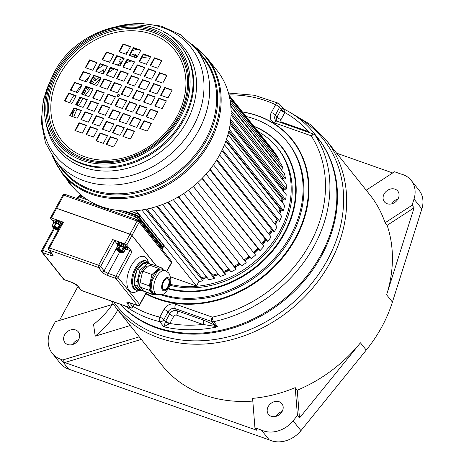 <?xml version="1.0" encoding="UTF-8"?>
<svg xmlns="http://www.w3.org/2000/svg" width="464" height="464" viewBox="0 0 464 464"><rect width="100%" height="100%" fill="white"/><g stroke="black" fill="none" stroke-linecap="round" stroke-linejoin="round"><path stroke-width="0.7" d="M111.128 301.026L116.128 307.905L161.878 365.127A134.415 110.281 -38.6 0 0 204.734 395.137A134.415 110.281 -38.6 0 0 252.81 401.082M120.217 304.233A129.265 106.059 -38.6 0 0 156.362 327.294A129.265 106.059 -38.6 0 0 304.135 279.351A129.265 106.059 -38.6 0 0 317.074 136.99A129.265 106.059 141.4 0 1 321.042 254.719A129.265 106.059 -38.6 0 1 120.217 304.233M252.596 398.373A134.415 110.281 -38.6 0 0 295.22 387.631L297.43 415.471L293.097 420.819A25.74 21.118 141.4 0 1 261.354 430.041L254.927 427.773L252.596 398.373M297.262 390.189L299.471 418.023L360.435 342.815A134.415 110.281 -38.6 0 1 297.262 390.189L295.22 387.631M360.435 342.815L366.247 350.082A134.415 110.281 -38.6 0 0 392.422 302.076L421.863 208.875L414.01 199.05A25.74 21.118 -38.6 0 0 411.179 180.368A25.74 21.118 -38.6 0 0 400.937 174.023L394.51 171.755L366.2 190.194M387.138 225.342L414.097 207.791L386.611 294.808A134.415 110.281 -38.6 0 0 387.138 225.342L385.097 222.79A134.415 110.281 -38.6 0 0 369.802 194.7L326.093 140.029L310.068 124.329L290.481 112.671M336.597 153.166L392.683 172.95M141.305 339.399L64.757 362.535L62.715 359.983L60.848 359.322A26.883 22.057 141.4 0 1 52.275 353.319A26.883 22.057 141.4 0 1 51.452 328.837L55.344 321.697L112.392 304.454M254.927 427.773L256.969 430.325L64.757 362.535M59.456 320.45L78.004 286.433M385.097 222.79L412.055 205.239L414.01 199.05M395.044 189.173A8.578 7.041 141.4 0 1 397.781 191.087A8.578 7.041 141.4 0 1 396.917 200.535A8.578 7.041 141.4 0 1 387.109 203.719A8.578 7.041 141.4 0 1 384.378 201.799A8.578 7.041 141.4 0 1 385.236 192.351A8.578 7.041 141.4 0 1 395.044 189.173M411.179 180.368L419.033 190.194A25.74 21.118 141.4 0 1 421.863 208.875M52.275 353.319L60.129 363.144A26.883 22.057 -38.6 0 0 68.701 369.147L269.207 439.86L261.354 430.041M366.247 350.082L300.95 430.638A25.74 21.118 141.4 0 1 269.207 439.86M72.546 344.549A8.578 7.041 141.4 0 1 78.567 339.729M391.993 203.766A8.578 7.041 141.4 0 1 398.013 198.946M276.097 416.336A8.578 7.041 141.4 0 1 282.118 411.522M414.097 207.791L412.055 205.239M282.141 411.475A8.578 7.041 141.4 0 1 268.476 414.375A8.578 7.041 141.4 0 1 268.215 406.563A8.578 7.041 141.4 0 1 281.88 403.657A8.578 7.041 141.4 0 1 282.141 411.475M112.926 303.659A153.126 78.712 -8 0 1 93.571 324.498L95.201 336.156L130.222 325.537M139.264 336.847L62.715 359.983M67.663 344.503A8.578 7.041 141.4 0 1 64.931 342.583A8.578 7.041 141.4 0 1 65.789 333.135A8.578 7.041 141.4 0 1 75.597 329.956A8.578 7.041 141.4 0 1 78.335 331.87A8.578 7.041 141.4 0 1 77.471 341.318A8.578 7.041 141.4 0 1 67.663 344.503M299.471 418.023L297.43 415.471M117.781 309.975A153.126 78.712 -8 0 1 95.201 336.156M202.246 278.313A83.508 68.515 -38.6 0 0 207.089 277.472M213.37 275.964A83.508 68.515 -38.6 0 0 218.44 274.398M224.298 272.182A83.508 68.515 -38.6 0 0 229.454 269.857M234.83 267.038A83.508 68.515 -38.6 0 0 239.929 263.952M244.76 260.635A83.508 68.515 -38.6 0 0 249.597 256.87M253.965 253.042A83.508 68.515 -38.6 0 0 258.251 248.814M262.282 244.337A83.508 68.515 -38.6 0 0 265.855 239.859M269.427 234.767A83.508 68.515 -38.6 0 0 272.252 230.173M282.414 178.199A83.508 68.515 141.4 0 1 282.675 179.707M283.469 188.193A83.508 68.515 141.4 0 1 283.487 191.272M282.994 198.563A83.508 68.515 141.4 0 1 282.402 202.617M280.923 209.339A83.508 68.515 141.4 0 1 279.612 213.736M277.31 219.936A83.508 68.515 141.4 0 1 275.251 224.506M202.449 278.568A83.508 68.515 -38.6 0 0 207.298 277.727M213.573 276.219A83.508 68.515 -38.6 0 0 218.643 274.653M224.501 272.438A83.508 68.515 -38.6 0 0 229.657 270.112M235.033 267.293A83.508 68.515 -38.6 0 0 240.132 264.207M244.963 260.89A83.508 68.515 -38.6 0 0 249.8 257.126M254.168 253.298A83.508 68.515 -38.6 0 0 258.46 249.069M262.491 244.592A83.508 68.515 -38.6 0 0 266.058 240.114M269.63 235.022A83.508 68.515 -38.6 0 0 272.455 230.428M282.559 178.147A83.508 68.515 141.4 0 1 282.878 179.962M283.661 188.146A83.508 68.515 141.4 0 1 283.69 191.528M283.202 198.818A83.508 68.515 141.4 0 1 282.605 202.872M281.126 209.595A83.508 68.515 141.4 0 1 279.821 213.991M277.513 220.191A83.508 68.515 141.4 0 1 275.454 224.762M170.236 284.304A91.518 75.087 -38.6 0 0 279.983 230.886A91.518 75.087 141.4 0 0 277.176 147.54A91.518 75.087 141.4 0 0 258.158 131.643M169.952 285.25A91.518 75.087 -38.6 0 0 281.004 232.162A91.518 75.087 141.4 0 0 278.197 148.816L277.176 147.54M168.542 288.492A95.236 78.132 -38.6 0 0 284.02 233.23A95.236 78.132 141.4 0 0 281.097 146.496A95.236 78.132 141.4 0 0 254.046 126.492M162.191 294.443A102.956 84.471 -38.6 0 0 290.493 235.695A102.956 84.471 141.4 0 0 287.332 141.926A102.956 84.471 141.4 0 0 246.024 116.458M160.944 294.791A102.956 84.471 -38.6 0 0 291.311 236.715A102.956 84.471 141.4 0 0 288.15 142.953L287.332 141.926M146.027 293.352A107.816 88.456 -38.6 0 0 295.255 238.107A107.816 88.456 141.4 0 0 291.949 139.913A107.816 88.456 141.4 0 0 242.463 112.004M133.365 306.553A125.837 103.24 -38.6 0 0 159.796 317.121L164.024 309.366A9.152 7.511 141.4 0 1 175.682 304.227L212.315 317.144A3.434 1.746 109.4 0 0 211.949 321.587A3.434 2.813 141.4 0 0 213.66 321.668A129.265 106.059 -38.6 0 0 314.099 246.036A129.265 106.059 -38.6 0 0 315.224 135.378A3.434 2.813 -38.6 0 0 315.091 135.192A3.434 3.434 0 0 0 313.554 134.102L276.921 121.179L275.546 120.228A5.719 4.692 141.4 0 1 275.367 115.02L279.595 107.265L281.248 109.33C282.257 108.008 282.756 107.764 282.738 108.588M169.604 323.837A3.434 0.545 24.9 0 1 165.462 321.703L163.792 326.755L169.847 323.478A125.837 103.24 -38.6 0 0 202.971 324.458L217.744 326.778L213.66 321.668A3.434 1.015 77.7 0 1 212.315 317.144A125.837 103.24 -38.6 0 0 311.187 135.801A3.434 1.746 -70.6 0 1 313.554 134.102M318.037 138.875L315.224 135.378A3.434 1.955 147.1 0 0 311.187 135.801L274.555 122.885A9.152 7.511 141.4 0 1 271.359 112.508L275.587 104.748A3.434 0.893 28.6 0 1 279.595 107.265A3.434 2.813 141.4 0 0 279.49 104.139L279.49 104.139A3.434 3.434 0 0 0 278.296 103.188A3.434 1.827 -64.4 0 0 275.587 104.748A125.837 103.24 -38.6 0 0 228.967 94.911M310.497 133.023L308.183 131.474A125.837 103.24 -38.6 0 0 284.85 112.543L283.649 108.918L279.49 104.139M285.006 112.172A3.434 1.23 32.5 0 1 281.248 109.33L280.836 110.026A3.434 0.893 28.6 0 0 284.85 112.543L281.01 119.579A3.434 0.893 28.6 0 1 277.002 117.067L280.836 110.026M213.794 326.238A3.434 0.47 120.7 0 1 214.774 325.119L217.744 326.778A129.265 106.059 -38.6 0 1 163.792 326.755L159.709 321.645A3.434 2.813 -38.6 0 0 163.809 319.638L168.038 311.883A5.719 4.692 141.4 0 1 175.322 308.67L211.949 321.587L214.774 325.119L203.331 320.015A3.434 1.746 109.4 0 1 202.971 324.458L176.598 315.155A3.434 1.746 109.4 0 0 176.958 310.712L203.331 320.015M176.598 315.155A2.285 1.879 141.4 0 0 173.681 316.442L169.847 323.478A3.434 0.893 28.6 0 1 165.834 320.96L169.673 313.925A5.719 4.692 141.4 0 1 176.958 310.712L175.322 308.67A3.434 1.746 109.4 0 1 175.682 304.227M125.268 306.014A129.265 106.059 -38.6 0 0 159.709 321.645A3.434 1.653 -76.5 0 1 159.796 317.121A3.434 0.893 28.6 0 1 163.809 319.638L165.462 321.703L165.834 320.96M120.048 304.175A129.265 106.059 141.4 0 0 156.989 328.077A129.265 106.059 141.4 0 0 304.761 280.134A129.265 106.059 141.4 0 0 317.701 137.773L314.215 133.417A129.265 106.059 -38.6 0 1 319.307 140.488L318.635 139.641M281.439 122.774A3.434 1.746 -70.6 0 0 281.81 122.171L308.183 131.474A3.434 1.746 -70.6 0 1 307.812 132.072M141.851 210.001L198.946 281.416L196.452 285.998L136.242 210.691M196.452 285.998L170.537 276.857M145.754 209.316L203 280.917L198.946 281.416M146.902 209.084L203.104 279.386L203 280.917M147.024 209.061L201.637 277.553M206.399 276.608A82.366 67.576 141.4 0 1 201.649 277.385M151.548 208L208.951 279.798L214.275 278.441L156.757 206.497M157.609 206.225L214.153 276.95L214.275 278.441M217.796 273.598A82.366 67.576 141.4 0 1 212.703 275.14M162.539 204.479L220.162 276.556L225.382 274.526L167.678 202.35M168.258 202.095L225.04 273.11L225.382 274.526M228.845 269.097A82.366 67.576 141.4 0 1 223.677 271.405M173.321 199.653L231.095 271.91L236.101 269.248L178.286 196.933M178.623 196.736L235.544 267.925L236.101 269.248M239.337 263.216A82.366 67.576 141.4 0 1 234.233 266.29M183.674 193.592L241.524 265.953L246.227 262.711L188.361 190.327M188.477 190.24L246.227 262.711M249.011 256.14A82.366 67.576 141.4 0 1 244.174 259.898M193.308 186.47L251.256 258.796L193.384 186.412M197.693 182.665L255.56 255.032L251.256 258.796M257.659 248.072A82.366 67.576 141.4 0 1 253.379 252.306M202.026 178.483L258.964 249.702L260.089 250.583L202.258 178.246M206.115 174.081L263.912 246.372L260.089 250.583M265.24 239.088A82.366 67.576 141.4 0 1 261.679 243.583M209.769 169.708L266.591 240.775L267.867 241.471L210.128 169.256M213.463 164.766L271.133 236.895L267.867 241.471M271.602 229.361A82.366 67.576 141.4 0 1 268.795 233.978M216.415 160.335L273.023 231.142L274.427 231.635L216.856 159.628M219.611 154.918L277.072 226.786L274.427 231.635M221.844 150.591L276.596 219.072A82.366 67.576 141.4 0 1 274.572 223.66M221.856 150.58L278.151 220.986L279.647 221.276L222.331 149.582M224.46 144.751L281.619 216.247L279.647 221.276M225.846 141.149L279.995 208.875A82.366 67.576 141.4 0 1 278.864 212.796M280.569 208.904L279.995 208.875M226.02 140.673L281.857 210.511L283.429 210.586L226.473 139.351M227.963 134.525L284.687 205.471L283.429 210.586M228.642 131.933L281.938 198.592A82.366 67.576 141.4 0 1 281.532 201.527M282.947 198.505L281.938 198.592M228.891 130.894L284.078 199.92L285.685 199.775L229.268 129.207M230.121 124.526L286.213 194.677L285.685 199.775M230.306 123.273L282.396 188.425A82.366 67.576 141.4 0 1 282.425 189.944M283.748 188.129L282.396 188.425M230.527 121.562L284.768 189.411L286.387 189.057L230.741 119.463M231.02 115.101L286.166 184.075L286.387 189.057M282.965 178.002L281.677 178.46M231.066 113.088L283.922 179.197L285.511 178.634L231.049 110.513M230.857 106.714L284.548 173.867L285.511 178.634M280.633 168.333L280.268 168.513M230.799 106.012L281.544 169.476L283.075 168.716L230.475 102.921M230.04 100.021L281.393 164.256L283.075 168.716M229.558 97.486L279.131 159.494L278.116 160.155M229.222 95.961L276.759 155.423L279.131 159.494M229.042 95.224L273.754 151.142L273.505 151.351M73.782 117.038A80.075 65.697 141.4 0 1 77.018 109.22M78.706 105.862A80.075 65.697 141.4 0 1 83.097 98.455M85.237 95.346A80.075 65.697 141.4 0 1 90.799 88.351M94.221 84.645A80.075 65.697 141.4 0 1 100.787 78.491M107.822 73.022A80.075 65.697 141.4 0 1 114.225 68.863M119.666 65.865A80.075 65.697 141.4 0 1 120.176 65.61M125.483 63.145A80.075 65.697 141.4 0 1 131.132 60.958M141.572 58.006A80.075 65.697 141.4 0 1 150.179 56.614M71.897 116.371A82.366 67.576 141.4 0 1 74.426 110.148L73.428 109.881M76.844 105.206A82.366 67.576 141.4 0 1 79.605 100.363L78.81 100.009M79.872 98.066L80.788 98.472A82.366 67.576 141.4 0 1 81.229 97.8M83.358 94.685A82.366 67.576 141.4 0 1 86.043 91.112L84.193 90.144M86.78 86.936L85.741 88.224L87.464 89.349A82.366 67.576 141.4 0 1 88.879 87.679M92.266 83.955A82.366 67.576 141.4 0 1 93.612 82.575L92.121 81.194L90.898 82.395L90.538 82.058M92.063 79.257L93.925 77.43L94.969 78.399L93.751 79.593L95.242 80.974A82.366 67.576 141.4 0 1 99.145 77.424M99.499 72.628L103.234 69.728L104.098 70.853L102.741 71.903L103.698 73.15M109.794 69.409A82.366 67.576 141.4 0 1 111.546 68.289L111.308 67.837M113.141 63.272L113.651 63.748M117.224 65.006A82.366 67.576 141.4 0 1 121.556 62.82L120.907 60.859L119.37 61.561L118.917 60.187L123.285 58.186M123.383 59.723L123.076 60.279M126.939 60.477A82.366 67.576 141.4 0 1 128.284 59.949M129.856 55.587L135.14 53.888L135.378 55.344L133.789 55.854L133.98 57.043M135.424 57.553A82.366 67.576 141.4 0 1 137.095 57.084M144.832 54.729L144.838 55.355A82.366 67.576 141.4 0 1 146.044 55.152M73.086 110.519L73.84 111.464M72.32 111.917L73.196 113.007M71.856 112.764L72.813 113.958M78.515 100.555L79.071 101.251M77.697 102.057L78.219 102.712M77.343 102.701L77.859 103.344M84.32 89.987L85.637 91.634M83.433 91.53L84.599 92.991M83.201 91.959L84.32 93.363M86.849 86.959L88.125 88.554M92.121 81.194L93.397 82.795M90.898 82.395L92.098 83.897M90.463 82.192L91.721 83.758M94.969 78.399L96.263 80.011M103.234 69.728L104.62 71.462M104.098 70.853L104.609 71.491M102.741 71.903L103.716 73.121M110.183 68.689L110.432 68.997M113.338 63.15L113.871 63.823M119.37 61.561L120.704 63.232M135.14 53.888L137.338 56.637M135.378 55.344L136.822 57.153M133.789 55.854L135.036 57.414M69.635 102.666A91.744 75.272 141.4 0 1 70.041 101.9A91.744 75.272 141.4 0 1 74.008 95.248M76.108 92.127A91.744 75.272 141.4 0 1 81.496 85.074M84.773 81.31A91.744 75.272 141.4 0 1 89.25 76.676M97.405 69.461A91.744 75.272 141.4 0 1 103.333 65.024M108.187 61.822A91.744 75.272 141.4 0 1 110.71 60.297M116.481 57.142A91.744 75.272 141.4 0 1 118.071 56.347M124.201 53.592A91.744 75.272 141.4 0 1 127.414 52.333M132.298 50.64A91.744 75.272 141.4 0 1 137.193 49.219M52.409 156.385L62.228 173.629A92.661 76.021 -38.6 0 0 209.815 142.297A92.661 76.021 -38.6 0 0 206.973 57.901L216.885 70.302A92.661 76.021 141.4 0 1 219.733 154.698A92.661 76.021 141.4 0 1 72.146 186.029L69.873 184.214A9.152 7.511 141.4 0 0 72.088 185.965M117.45 95.149A1.143 0.94 141.4 0 1 119.306 95.804A1.143 0.94 -38.6 0 1 117.45 95.149M117.578 92.881L121.806 85.121L114.382 82.505L110.148 90.26L117.578 92.881M107.283 89.25L111.511 81.49L104.087 78.874L99.853 86.629L107.283 89.25M96.918 85.591L101.146 77.836L93.716 75.214L89.488 82.975L96.918 85.591M86.408 81.89L90.637 74.13L83.213 71.508L78.979 79.269L86.408 81.89M128.151 73.486L120.721 70.864L116.493 78.625L123.923 81.241L128.151 73.486M117.856 69.855L110.432 67.234L106.198 74.994L113.628 77.616L117.856 69.855M107.491 66.201L100.062 63.58L95.833 71.334L103.263 73.956L107.491 66.201M96.982 62.495L89.558 59.873L85.324 67.628L92.754 70.25L96.982 62.495M130.268 69.606L134.496 61.851L127.066 59.23L122.838 66.984L130.268 69.606M119.973 65.975L124.201 58.22L116.771 55.599L112.543 63.353L119.973 65.975M109.608 62.321L113.837 54.561L106.407 51.939L102.179 59.699L109.608 62.321M140.841 50.211L133.412 47.589L129.183 55.349L136.613 57.971L140.841 50.211M130.546 46.58L123.117 43.958L118.888 51.719L126.318 54.34L130.546 46.58M121.29 94.192L128.719 96.808L132.953 89.053L125.524 86.432L121.29 94.192M127.153 83.439L134.583 86.06L138.811 78.3L131.382 75.684L127.153 83.439M133.058 72.61L140.488 75.232L144.716 67.477L137.286 64.856L133.058 72.61M139.038 61.642L146.467 64.258L150.696 56.504L143.272 53.882L139.038 61.642M139.861 100.74L144.095 92.98L136.665 90.364L132.437 98.119L139.861 100.74M145.725 89.987L149.953 82.232L142.529 79.611L138.295 87.371L145.725 89.987M151.629 79.164L155.858 71.404L148.428 68.782L144.2 76.543L151.629 79.164M157.609 68.191L161.843 60.43L154.413 57.814L150.179 65.569L157.609 68.191M143.579 102.051L151.009 104.673L155.237 96.912L147.807 94.291L143.579 102.051M149.437 91.298L156.867 93.919L161.101 86.159L153.671 83.543L149.437 91.298M155.341 80.475L162.771 83.091L166.999 75.336L159.57 72.715L155.341 80.475M162.151 108.599L166.379 100.845L158.949 98.223L154.721 105.978L162.151 108.599M168.009 97.852L172.243 90.091L164.813 87.47L160.585 95.23L168.009 97.852M119.178 98.072L114.95 105.827L122.374 108.448L126.608 100.688L119.178 98.072L119.503 98.478L115.408 105.989M129.473 101.703L125.239 109.458L132.669 112.079L136.897 104.319L129.473 101.703L129.798 102.109L125.703 109.62M139.838 105.357L135.61 113.117L143.04 115.733L147.268 107.979L139.838 105.357L140.163 105.763L136.068 113.28M150.348 109.063L146.114 116.818L153.543 119.439L157.772 111.685L150.348 109.063L150.672 109.469L146.578 116.98M108.605 117.467L116.029 120.083L120.263 112.329L112.833 109.707L108.605 117.467M118.894 121.092L126.324 123.714L130.558 115.959L123.128 113.338L118.894 121.092M129.265 124.752L136.694 127.374L140.923 119.613L133.493 116.992L129.265 124.752M139.768 128.458L147.198 131.08L151.432 123.32L144.002 120.698L139.768 128.458M106.488 121.342L102.26 129.102L109.684 131.724L113.918 123.963L106.488 121.342L106.813 121.754L102.718 129.265M116.783 124.973L112.555 132.733L119.979 135.355L124.213 127.594L116.783 124.973L117.108 125.384L113.013 132.895M127.148 128.632L122.919 136.387L130.349 139.009L134.577 131.248L127.148 128.632L127.478 129.038L123.378 136.549M95.915 140.737L103.344 143.359L107.573 135.598L100.143 132.982L95.915 140.737M106.21 144.368L113.634 146.989L117.868 139.229L110.438 136.613L106.21 144.368M115.461 96.761L108.037 94.14L103.803 101.9L111.232 104.516L115.461 96.761M109.603 107.509L102.173 104.893L97.945 112.648L105.374 115.269L109.603 107.509M103.698 118.337L96.268 115.716L92.04 123.476L99.47 126.092L103.698 118.337M97.718 129.311L90.289 126.689L86.055 134.45L93.484 137.066L97.718 129.311M96.889 90.207L92.661 97.968L100.091 100.589L104.319 92.829L96.889 90.207L97.22 90.619L93.125 98.13M91.031 100.961L86.803 108.721L94.227 111.337L98.461 103.582L91.031 100.961L91.356 101.367L87.261 108.883M85.127 111.789L80.898 119.544L88.328 122.165L92.556 114.405L85.127 111.789L85.451 112.195L81.357 119.706M79.147 122.757L74.913 130.517L82.343 133.139L86.571 125.379L79.147 122.757L79.472 123.169L75.377 130.68M93.177 88.897L85.747 86.281L81.519 94.035L88.949 96.657L93.177 88.897M87.313 99.65L79.889 97.028L75.655 104.789L83.085 107.41L87.313 99.65M81.415 110.478L73.985 107.857L69.757 115.617L77.181 118.233L81.415 110.478M74.605 82.348L70.377 90.109L77.807 92.725L82.035 84.97L74.605 82.348L74.93 82.76L70.835 90.271M68.742 93.102L64.513 100.856L71.943 103.478L76.171 95.717L68.742 93.102L69.072 93.508L64.977 101.019M117.682 96.367A1.143 0.94 -38.6 0 1 117.775 95.555A1.143 0.94 141.4 0 1 119.399 94.992M121.672 85.37L114.707 82.911L110.612 90.422M111.377 81.739L104.412 79.28L100.317 86.791M101.013 78.08L94.047 75.626L89.946 83.137M90.503 74.373L83.537 71.92L79.443 79.431M128.018 73.73L121.052 71.276L116.957 78.787M117.723 70.099L110.757 67.645L106.662 75.156M107.358 66.445L100.386 63.986L96.292 71.497M96.848 62.739L89.883 60.279L85.788 67.79M134.363 62.095L127.397 59.636L123.302 67.147M124.068 58.464L117.102 56.005L113.007 63.516M113.703 54.81L106.732 52.351L102.637 59.862M140.708 50.46L133.742 48.001L129.642 55.512M130.413 46.829L123.447 44.37L119.352 51.881M132.814 89.297L125.848 86.843L121.754 94.354M138.678 78.549L131.712 76.09L127.612 83.601M144.582 67.721L137.611 65.262L133.516 72.778M150.562 56.747L143.596 54.288L139.502 61.805M143.962 93.229L136.99 90.77L132.895 98.281M149.82 82.476L142.854 80.023L138.759 87.534M155.724 71.653L148.758 69.194L144.658 76.705M161.704 60.68L154.738 58.22L150.643 65.731M155.104 97.156L148.132 94.702L144.037 102.213M160.962 86.408L153.996 83.949L149.901 91.46M166.866 75.58L159.9 73.126L155.805 80.637M166.245 101.088L159.28 98.629L155.185 106.146M172.109 90.335L165.138 87.882L161.043 95.393M126.469 100.937L119.503 98.478M136.764 104.568L129.798 102.109M147.134 108.222L140.163 105.763M157.638 111.928L150.672 109.469M120.13 112.572L113.158 110.113L109.063 117.63M130.419 116.203L123.453 113.744L119.358 121.261M140.789 119.857L133.823 117.404L129.723 124.915M151.293 123.563L144.327 121.11L140.232 128.621M113.784 124.207L106.813 121.754M124.079 127.838L117.108 125.384M134.444 131.498L127.478 129.038M107.439 135.848L100.468 133.388L96.373 140.899M117.734 139.478L110.763 137.019L106.668 144.53M115.327 97.005L108.361 94.546L104.267 102.063M109.469 107.758L102.498 105.299L98.403 112.81M103.565 118.581L96.599 116.128L92.498 123.639M97.579 129.555L90.613 127.101L86.519 134.612M104.185 93.078L97.22 90.619M98.322 103.826L91.356 101.367M92.423 114.654L85.451 112.195M86.437 125.628L79.472 123.169M93.044 89.146L86.078 86.687L81.977 94.198M87.18 99.893L80.214 97.44L76.119 104.951M81.281 110.722L74.31 108.263L70.215 115.78M81.902 85.214L74.93 82.76M76.038 95.967L69.072 93.508M114.382 82.505L114.707 82.911M104.087 78.874L104.412 79.28M93.716 75.214L94.047 75.626M83.213 71.508L83.537 71.92M120.721 70.864L121.052 71.276M110.432 67.234L110.757 67.645M100.062 63.58L100.386 63.986M89.558 59.873L89.883 60.279M127.066 59.23L127.397 59.636M116.771 55.599L117.102 56.005M106.407 51.939L106.732 52.351M133.412 47.589L133.742 48.001M123.117 43.958L123.447 44.37M125.524 86.432L125.848 86.843M131.382 75.684L131.712 76.09M137.286 64.856L137.611 65.262M143.272 53.882L143.596 54.288M136.665 90.364L136.99 90.77M142.529 79.611L142.854 80.023M148.428 68.782L148.758 69.194M154.413 57.814L154.738 58.22M147.807 94.291L148.132 94.702M153.671 83.543L153.996 83.949M159.57 72.715L159.9 73.126M158.949 98.223L159.28 98.629M164.813 87.47L165.138 87.882M112.833 109.707L113.158 110.113M123.128 113.338L123.453 113.744M133.493 116.992L133.823 117.404M144.002 120.698L144.327 121.11M100.143 132.982L100.468 133.388M110.438 136.613L110.763 137.019M108.037 94.14L108.361 94.546M102.173 104.893L102.498 105.299M96.268 115.716L96.599 116.128M90.289 126.689L90.613 127.101M85.747 86.281L86.078 86.687M79.889 97.028L80.214 97.44M73.985 107.857L74.31 108.263M156.275 265.924L131.944 235.486A1.717 0.447 -151.4 0 0 129.937 234.233L56.579 208.359L51.347 217.958L63.417 222.215L49.41 247.915A1.717 0.447 -151.4 0 0 48.511 247.857A1.717 1.717 0 0 0 48.679 249.754L48.679 249.754A1.717 1.409 141.4 0 0 49.225 250.137L98.443 267.49A1.717 1.409 -38.6 0 0 100.63 266.527A1.717 0.447 28.6 0 0 98.623 265.275L49.41 247.915A1.717 0.876 109.4 0 0 49.225 250.137L52.699 254.475A5.15 1.34 28.6 0 1 50.356 255.304L42.462 252.52L64.113 279.589L72.001 282.373A5.15 1.34 28.6 0 1 78.022 286.149L81.49 290.487L130.709 307.847L127.235 303.502A5.15 1.34 28.6 0 1 129.578 302.679L137.466 305.463L115.82 278.388L107.932 275.604A5.15 1.34 28.6 0 1 101.912 271.834L98.443 267.49A1.717 0.876 -70.6 0 1 98.623 265.275L112.636 239.575A1.717 0.447 28.6 0 1 114.637 240.833L117.241 244.081M112.636 239.575L124.706 243.832A1.717 0.447 -151.4 0 1 126.713 245.091L132.02 251.732L118.007 277.426A1.717 0.447 -151.4 0 0 116.006 276.167L108.112 273.389A3.434 0.893 28.6 0 1 104.098 270.872L117.821 245.7L117.247 244.632A0.916 0.864 168.4 0 0 117.723 245.224A4.634 1.206 -151.4 0 0 117.879 245.584M126.863 249.359L130.013 250.473A1.717 0.447 28.6 0 1 132.02 251.732M125.21 249.731L126.643 249.528L127.588 248.17A5.551 1.444 -151.4 0 0 127.223 247.103A5.551 1.444 -151.4 0 0 122.044 243.565A5.551 1.444 -151.4 0 0 117.844 242.858L117.247 244.632M48.511 247.857L62.524 222.163A1.717 0.447 28.6 0 1 63.417 222.215M53.169 221.485L50.564 218.231A1.717 0.447 -151.4 0 1 50.454 217.9A1.717 0.447 -151.4 0 1 51.347 217.958M53.691 223.033L53.145 221.804L53.772 220.261A5.551 1.444 28.6 0 1 56.939 220.539A5.551 1.444 28.6 0 1 61.898 223.312M129.578 302.679A1.717 0.876 109.4 0 0 129.798 302.841L137.692 305.625A1.717 0.876 109.4 0 1 137.466 305.463A1.717 1.409 -38.6 0 0 139.652 304.5L118.007 277.426A1.717 1.409 141.4 0 1 115.82 278.388A1.717 0.876 -70.6 0 1 116.006 276.167L130.013 250.473M137.692 286.236L134.908 285.25A5.719 2.912 -70.6 0 1 134.258 283.487L134.224 283.156A5.719 2.912 -70.6 0 1 134.461 280.616L137.095 269.236L139.879 270.222L137.245 281.596A5.719 2.912 109.4 0 0 137.692 286.236L140.754 290.064A5.719 2.912 109.4 0 0 141.497 290.609A5.719 2.912 109.4 0 0 143.04 290.418M134.908 285.25L137.97 289.084A5.719 2.912 -70.6 0 0 138.713 289.629L141.497 290.609M146.757 264.149L143.973 263.169A5.719 2.912 -70.6 0 1 145.603 262.334L145.795 262.322A5.719 2.912 -70.6 0 1 146.322 262.409L149.106 263.395A5.719 2.912 109.4 0 0 146.757 264.149L139.879 270.222M143.973 263.169L138.237 268.233C140.992 264.341 143.451 262.375 145.603 262.34M138.237 268.233L137.095 269.236M150.353 264.567L149.849 263.941A5.719 2.912 109.4 0 0 149.106 263.395M148.602 265.965A11.559 5.887 109.4 0 0 140.192 273.899A11.559 5.887 109.4 0 0 139.96 286.804A11.559 5.887 109.4 0 0 140.731 287.535M163.688 281.654A5.719 2.912 -70.6 0 1 167.632 278.812A5.719 2.912 -70.6 0 1 167.771 286.758A5.719 2.912 -70.6 0 1 163.827 289.6A5.719 2.912 -70.6 0 1 163.688 281.654M165.3 270.622L163.154 269.868L160.329 270.06C158.473 269.891 156.617 271.933 154.744 276.19A12.667 6.45 109.4 0 0 154.709 276.26A12.667 6.45 109.4 0 0 154.669 276.329C151.902 280.482 150.881 283.724 151.612 286.044L152.024 290.278C152.001 291.984 152.94 293.155 154.831 293.793L156.873 294.512C165.648 295.632 165.468 291.862 168.589 288.411L169.789 285.725L170.735 281.822L170.833 278.887L169.534 274.247L168.536 272.832L165.3 270.622A12.667 6.45 109.4 0 0 156.565 276.915A12.667 6.45 109.4 0 0 156.873 294.512M154.669 276.329A1.143 0.29 -151.6 0 1 153.329 275.494C151.305 280.146 150.342 283.69 150.44 286.12A1.143 0.394 174 0 1 151.612 286.044M153.352 275.396L153.41 275.343A13.81 7.03 -70.6 0 0 153.329 275.494L151.954 274.479L158.827 268.407L159.686 269.166C158.079 269.636 155.985 271.695 153.41 275.343A1.143 0.302 -151.2 0 0 154.744 276.19M149.541 265.135L158.827 268.407A5.719 2.912 -70.6 0 1 161.176 267.653L151.89 264.376A5.719 2.912 109.4 0 0 149.541 265.135L142.668 271.202L140.029 282.582A5.719 2.912 109.4 0 0 140.476 287.216L143.538 291.044A5.719 2.912 109.4 0 0 144.281 291.589L153.567 294.866A5.719 2.912 -70.6 0 1 152.824 294.321L149.762 290.493A5.719 2.912 -70.6 0 1 149.315 285.853L150.44 286.12L150.841 290.284A1.143 0.887 175.2 0 1 152.024 290.278M140.476 287.216L149.762 290.493A1.143 0.94 -38.6 0 0 150.841 290.284L153.903 294.112A1.143 0.87 108.7 0 1 154.802 293.782M143.538 291.044L152.824 294.321A1.143 0.94 -38.6 0 0 153.903 294.112L156.136 294.251M163.461 269.973L162.458 268.975L159.686 269.166A1.143 0.783 -104.4 0 0 160.329 270.06M161.919 268.198A1.143 0.94 141.4 0 1 162.458 268.975A1.143 1.073 -71.9 0 0 163.154 269.868M142.668 271.202L151.954 274.479L149.315 285.853L140.029 282.582M56.579 208.359A1.717 0.447 -151.4 0 0 55.686 208.301L50.454 217.9M52.618 227.035A3.532 0.916 28.6 0 1 52.832 226.496L52.217 226.525L53.714 228.311L41.748 250.241A1.717 0.447 28.6 0 1 42.647 250.299L54.416 228.706M41.748 250.241A1.717 1.717 0 0 0 41.917 252.138A1.717 1.409 141.4 0 0 42.462 252.52A1.717 0.876 -70.6 0 1 42.647 250.299L50.535 253.083L50.866 252.486M41.917 252.138L63.562 279.206A1.717 1.409 -38.6 0 0 64.113 279.589A1.717 0.876 109.4 0 0 64.334 279.757L72.227 282.541L77.471 285.766L80.945 290.104A1.717 1.717 0 0 0 81.716 290.655L130.929 308.009A1.717 0.876 -70.6 0 1 130.709 307.847A1.717 1.409 -38.6 0 0 132.89 306.884L129.613 302.777M81.716 290.655A1.717 0.876 109.4 0 1 81.49 290.487A1.717 1.409 141.4 0 1 80.945 290.104M130.929 308.009A1.717 1.717 0 0 0 133.006 307.214A1.717 0.447 -151.4 0 0 132.89 306.884L134.241 304.413M146.305 292.303L139.652 304.5A1.717 0.447 28.6 0 1 139.768 304.831L146.549 292.39M60.854 225.226A4.634 1.206 -151.4 0 0 60.743 225.127L59.525 224.228A4.634 1.206 -151.4 0 0 56.811 222.772L55.431 222.285A4.634 1.206 -151.4 0 0 53.812 222.21A0.916 0.876 -120.7 0 1 53.459 220.968L53.244 221.345M61.492 224.251L60.297 223.381L59.525 224.228L56.811 222.772A0.916 0.319 -67.2 0 1 57.049 221.647L55.396 221.061A5.551 1.444 -151.4 0 0 53.459 220.968M55.396 221.061A0.916 0.597 -74.8 0 0 55.431 222.285L53.679 222.233L53.65 222.627A0.916 0.864 168.4 0 1 53.174 222.041M53.72 223.114L53.789 222.993A0.574 0.487 92.7 0 0 53.679 222.233A0.916 0.87 -136.5 0 1 53.366 221.05M53.575 222.5L53.731 223.132L53.575 222.5A0.916 0.882 176.4 0 1 53.145 221.815M52.832 226.496L53.592 226.536A3.532 0.916 28.6 0 1 55.378 227.163L54.189 226.56A0.342 0.29 -87.3 0 1 54.102 226.09L52.148 225.997L53.789 222.993L55.744 223.085A0.574 0.487 92.7 0 0 55.634 222.326A0.916 0.551 -70.6 0 1 55.703 221.154M60.622 223.607A0.916 0.319 -53.4 0 1 59.804 224.39L59.491 224.999L56.208 223.248L54.566 226.252L54.102 226.09L55.744 223.085L56.208 223.248L56.521 222.639A0.916 0.371 -70.6 0 1 56.689 221.508M60.442 225.98L59.897 225.307L58.261 228.311L57.849 228.01L59.491 224.999L59.897 225.307L60.587 224.97A0.916 0.51 -53.5 0 0 61.126 224.727M53.546 228.189L57.774 230.161A3.532 0.916 28.6 0 1 55.987 229.529M58.534 230.196L57.774 230.161M55.378 227.163L56.66 227.847A3.532 0.916 28.6 0 1 58.226 229.013L58.748 229.663M58.499 229.338A2.958 0.771 28.6 0 1 57.623 229.367L56.306 228.897A2.958 0.771 28.6 0 1 53.928 227.412L53.644 226.774M57.356 228.909L56.62 228.601L56.306 228.897L55.616 228.108L53.928 227.412L53.87 226.797M53.615 227.157L54.021 226.908M53.377 226.855L53.348 226.687A2.958 0.771 28.6 0 1 53.325 226.513M58.104 228.914L57.101 228.636L57.623 229.367A0.342 0.331 -139.4 0 1 57.449 229.135M57.292 229.309L57.327 228.978M56.747 229.117L56.933 228.468M125.268 249.62A4.634 1.206 -151.4 0 0 125.75 249.516L125.912 249.098L123.592 246.819A4.634 1.206 -151.4 0 0 120.884 245.375A0.916 0.319 -67.2 0 1 121.121 244.244L119.468 243.658A5.551 1.444 -151.4 0 0 117.531 243.571L117.334 244.064L117.531 243.571A0.916 0.876 -120.7 0 0 117.885 244.806L117.902 245.45M126.95 249.203L127.148 248.71A0.916 0.864 -11.6 0 1 125.912 249.098A4.634 1.206 -151.4 0 0 124.816 247.73A0.916 0.551 -49.6 0 0 125.831 247.063L124.369 245.978A5.551 1.444 -151.4 0 0 121.121 244.244M124.816 247.73A0.574 0.47 -38.6 0 0 124.091 248.049A1.143 0.296 -151.4 0 0 123.273 247.445L124.369 245.978M123.592 246.819L119.497 244.882A0.916 0.597 -74.8 0 1 119.468 243.658M125.379 249.499L125.75 249.516A0.916 0.876 59.3 0 0 126.631 249.533M122.032 251.424L121.052 251.076L121.446 251.9L120.681 251.627A2.958 0.771 28.6 0 1 117.815 249.835L117.479 249.412A2.958 0.771 28.6 0 1 117.398 249.156M117.694 249.713L117.815 249.377M121.266 251.848L121.046 251.198M120.895 251.72L119.99 250.508L118.018 249.51M80.382 196.208A1.717 0.876 109.4 0 0 80.162 196.046A1.717 0.876 109.4 0 0 78.979 196.893L87.795 200.007M136.793 219.652L137.628 218.132A1.717 1.409 141.4 0 0 137.576 216.566A1.717 1.409 141.4 0 0 137.025 216.183A1.717 0.876 109.4 0 0 136.805 216.021A1.717 0.876 109.4 0 0 135.621 216.874A1.717 0.447 28.6 0 1 137.628 218.132L162.539 249.29A1.717 0.447 28.6 0 1 162.655 249.62A1.717 1.717 0 0 0 162.487 247.73A1.717 1.409 141.4 0 1 162.539 249.29L162.284 249.754M65.18 194.48A1.717 0.876 109.4 0 0 64.954 194.317A1.717 0.876 109.4 0 0 63.771 195.17L137.129 221.044A1.717 0.447 28.6 0 1 139.136 222.297L131.996 235.393A1.717 0.447 -151.4 0 0 129.99 234.134L56.637 208.261A1.717 0.447 -151.4 0 0 55.738 208.208A1.717 0.447 -151.4 0 0 55.726 208.261M56.637 208.261L63.771 195.17A1.717 0.447 28.6 0 0 62.878 195.112A1.717 1.717 0 0 1 64.954 194.317L138.313 220.191A1.717 1.717 0 0 1 139.084 220.736L171.349 261.093A1.717 1.409 141.4 0 1 171.402 262.653L139.136 222.297A1.717 1.409 141.4 0 0 139.084 220.736A1.717 1.409 141.4 0 0 138.533 220.354A1.717 0.876 109.4 0 0 138.313 220.191A1.717 0.876 109.4 0 0 137.129 221.044L129.99 234.134M131.996 235.393L156.461 265.988M116.128 307.905A134.415 110.281 -38.6 0 0 158.984 337.914A134.415 110.281 -38.6 0 0 312.643 288.057A134.415 110.281 -38.6 0 0 326.093 140.029M296.612 116.719A132.698 108.872 141.4 0 1 322.393 268.581A132.698 108.872 141.4 0 1 158.323 334.637A132.698 108.872 141.4 0 1 113.639 301.913M386.611 294.808L392.422 302.076M60.848 359.322L68.701 369.147M293.097 420.819L300.95 430.638M281.138 146.549A95.236 78.132 141.4 0 1 281.178 146.595A95.236 78.132 141.4 0 1 284.101 233.334A95.236 78.132 141.4 0 1 168.502 288.562M253.831 126.225A95.578 78.416 141.4 0 1 284.502 233.583A95.578 78.416 141.4 0 1 168.275 288.956M291.989 139.966A107.816 88.456 141.4 0 1 292.03 140.018A107.816 88.456 141.4 0 1 295.336 238.212A107.816 88.456 141.4 0 1 146.003 293.399M242.37 111.894A108.158 88.74 141.4 0 1 296.357 237.313A108.158 88.74 141.4 0 1 145.806 293.758M274.555 122.885A3.434 1.746 -70.6 0 1 276.921 121.179M271.359 112.508A3.434 0.893 28.6 0 1 275.367 115.02L277.002 117.067A5.719 4.692 141.4 0 0 276.503 121M173.681 316.442A3.434 0.893 28.6 0 1 169.673 313.925L168.038 311.883A3.434 0.893 28.6 0 0 164.024 309.366M281.81 122.171A2.285 1.879 141.4 0 1 281.01 119.579M67.785 180.583L69.061 183.187A9.152 7.511 -38.6 0 0 71.27 184.939M53.209 157.557A92.127 75.586 -38.6 0 0 126.829 197.072A92.127 75.586 -38.6 0 0 208.864 141.491A92.127 75.586 -38.6 0 0 193.279 45.565M198.441 51.811A90.329 74.112 141.4 0 1 206.631 140.012A90.329 74.112 141.4 0 1 131.387 193.819A90.329 74.112 141.4 0 1 58.162 163.96M202.925 57.42A89.801 73.677 141.4 0 1 205.68 139.206A89.801 73.677 141.4 0 1 62.646 169.569L55.657 160.828A89.801 73.677 -38.6 0 0 198.691 130.459A89.801 73.677 -38.6 0 0 195.936 48.674L202.925 57.42M49.439 82.83A86.71 71.143 -38.6 0 0 85.985 175.763A86.71 71.143 -38.6 0 0 193.389 126.086A86.71 71.143 -38.6 0 0 192.572 49.549A86.71 71.143 -38.6 0 0 121.214 25.445M162.968 31.714A81.049 66.497 141.4 0 1 186.638 121.765A81.049 66.497 141.4 0 1 108.141 171.059A81.049 66.497 141.4 0 1 46.365 124.938M181.546 47.166A79.506 65.227 141.4 0 1 183.988 119.579A79.506 65.227 141.4 0 1 57.35 146.462L56.689 145.632A79.506 65.227 -38.6 0 0 183.321 118.749A79.506 65.227 -38.6 0 0 180.885 46.336L181.546 47.166M55.291 72.86A77.215 63.353 -38.6 0 0 82.279 160.422A77.215 63.353 -38.6 0 0 180.647 117.073A77.215 63.353 -38.6 0 0 153.659 29.505A77.215 63.353 -38.6 0 0 55.291 72.86M56.469 73.271A75.765 62.164 -38.6 0 0 82.952 159.193A75.765 62.164 -38.6 0 0 179.469 116.655A75.765 62.164 -38.6 0 0 152.987 30.734A75.765 62.164 -38.6 0 0 56.469 73.271M178.518 116.464A74.391 61.033 141.4 0 1 83.746 158.236A74.391 61.033 141.4 0 1 57.745 73.869A74.391 61.033 141.4 0 1 152.517 32.103A74.391 61.033 141.4 0 1 178.518 116.464M177.091 116.186A72.332 59.346 141.4 0 1 84.947 156.797A72.332 59.346 141.4 0 1 59.659 74.768A72.332 59.346 141.4 0 1 151.809 34.156A72.332 59.346 141.4 0 1 177.091 116.186M101.912 271.834A1.717 1.409 -38.6 0 0 104.098 270.872L100.63 266.527L114.637 240.833M107.932 275.604A1.717 0.876 -70.6 0 1 108.112 273.389L119.776 251.987M131.944 235.486L126.713 245.091M148.335 262.067A18.873 9.611 109.4 0 0 131.132 265.953A18.873 9.611 109.4 0 0 127.507 287.054A18.873 9.611 109.4 0 0 138.295 290.534M149.721 263.79L148.874 262.595L145.795 260.797A15.445 7.859 109.4 0 0 135.146 268.47A15.445 7.859 109.4 0 0 135.523 289.93L139.02 290.464L140.203 290.157M146.723 261.128A15.445 7.859 109.4 0 0 136.074 268.795A15.445 7.859 109.4 0 0 136.451 290.255M138.974 289.722A14.297 7.279 -70.6 0 1 134.258 283.487M134.224 283.156A14.297 7.279 -70.6 0 1 136.66 271.127M145.795 262.322A14.297 7.279 -70.6 0 1 148.352 263.129M137.245 281.596L134.461 280.616M140.754 290.064L137.97 289.084M168.212 287.309A6.948 3.538 109.4 0 0 168.942 278.319A6.948 3.538 109.4 0 0 163.253 281.103A6.948 3.538 109.4 0 0 162.522 290.099A6.948 3.538 109.4 0 0 168.212 287.309M129.937 234.233L124.706 243.832M51.556 253.344A3.434 0.893 28.6 0 1 50.535 253.083A1.717 0.876 -70.6 0 0 50.356 255.304M52.699 254.475A1.717 1.409 141.4 0 1 52.154 254.092L52.217 254.173M78.022 286.149A1.717 1.409 141.4 0 1 77.471 285.766M127.235 303.502A1.717 1.409 -38.6 0 0 129.328 302.69M60.297 223.381A5.551 1.444 -151.4 0 0 57.049 221.647M52.235 226.473A0.342 0.29 -87.3 0 1 52.148 225.997L53.383 227.986M54.711 228.845A3.532 0.916 28.6 0 1 53.14 227.685M58.302 229.9A3.3 0.858 -151.4 0 1 55.471 228.955A3.3 0.858 28.6 0 1 53.111 227.209A3.3 0.858 -151.4 0 1 52.89 226.571L56.179 227.58L58.563 229.425M52.217 226.525L52.055 226.026L53.714 222.61M58.226 229.013L56.66 227.847M54.189 226.56L53.592 226.536M57.658 228.381L57.849 228.01L54.566 226.252L54.375 226.629M58.8 228.99L58.261 228.311L57.826 228.503M57.176 230.132A0.342 0.29 92.7 0 0 57.466 230.144M53.493 227L53.841 226.844M53.575 226.728A0.342 0.307 87.3 0 1 53.348 226.687L54.601 226.844M55.344 227.946L55.384 227.499L54.149 227.053M54.23 227.551L54.317 227.012M57.055 228.108L57.432 229.048M54.798 227.087L55.094 227.047M57.205 228.595L57.211 228.213M57.101 228.636L56.985 228.062M57.588 229.245L57.484 228.903M56.62 228.601L55.523 227.238M56.103 228.723L56.846 227.975M55.616 228.108L56.225 227.604M127.148 248.71A5.551 1.444 -151.4 0 0 126.747 247.973A5.551 1.444 -151.4 0 0 125.831 247.063M125.912 249.098A0.574 0.47 -38.6 0 0 125.181 249.417L124.091 248.049L122.45 251.059A1.143 0.296 -151.4 0 0 121.632 250.45L118.929 249.006L120.57 246.001A1.143 0.296 -151.4 0 0 119.642 245.671L118.036 245.595A1.143 0.296 -151.4 0 0 117.85 245.653L117.908 245.357M117.885 244.806L119.497 244.882A4.634 1.206 -151.4 0 0 117.885 244.806A0.574 0.487 -87.3 0 1 118.036 245.595L116.394 248.605A1.143 0.296 -151.4 0 0 116.209 248.663L117.34 250.438M120.889 245.375L120.57 246.001L123.273 247.445L121.44 250.827L118.738 249.383L118.929 249.006A1.143 0.296 -151.4 0 0 118.001 248.681L116.394 248.605A0.342 0.29 -87.3 0 0 116.481 249.075L117.496 250.641L120.773 252.509L123.03 252.81L121.44 250.827M119.497 244.882A0.574 0.487 -87.3 0 1 119.642 245.671L118.001 248.681A0.342 0.29 -87.3 0 0 118.088 249.151L116.481 249.075M118.738 249.383L118.088 249.151M116.986 249.968A3.416 0.887 28.6 0 1 118.535 249.417A3.416 0.887 28.6 0 1 122.531 251.923A3.416 0.887 28.6 0 1 120.976 252.468A3.416 0.887 28.6 0 1 116.986 249.968M117.496 250.641L118.076 251.065M118.071 251.065L121.568 252.787A0.342 0.29 92.7 0 0 121.713 252.752M121.423 252.735A0.342 0.29 92.7 0 0 121.568 252.787L123.621 252.642A1.143 0.296 -151.4 0 0 123.546 252.428L122.45 251.059L122.015 251.25M123.436 252.706A1.143 0.296 -151.4 0 0 123.621 252.642L125.257 249.638A1.143 0.296 -151.4 0 0 125.181 249.417L123.105 252.619M125.071 249.696A1.143 0.296 -151.4 0 0 125.257 249.638L125.506 249.429A0.574 0.487 92.7 0 1 125.744 249.516M122.728 252.236A3.3 0.858 28.6 0 1 122.705 252.428A3.3 0.858 28.6 0 1 120.205 252.004A3.3 0.858 28.6 0 1 117.131 249.905A3.3 0.858 28.6 0 1 116.911 249.267A3.3 0.858 28.6 0 1 117.061 249.145M122.722 252.381A3.3 0.858 28.6 0 1 120.153 251.859A3.3 0.858 28.6 0 1 117.183 249.806A3.3 0.858 28.6 0 1 116.94 249.232M122.537 251.958A2.958 0.771 28.6 0 1 121.446 251.9L121.382 251.621M120.791 251.372L118.059 249.655M118.993 249.841L118.807 249.522M120.309 250.241L120.599 250.409M121.319 250.867L120.924 251.041L121.469 251.569M121.052 251.076L121.104 250.722M121 251.099L120.971 250.635M120.228 251.302L120.855 250.56M119.695 250.641L120.176 250.166M119.561 250.554L119.758 249.945M118.355 250.131L118.471 249.667M139.971 215.603L163.618 245.421A3.434 0.893 28.6 0 1 163.844 246.082L163.108 247.44A3.434 0.893 -151.4 0 0 162.876 246.778L139.188 217.152A3.434 0.893 -151.4 0 0 135.181 214.635L124.932 211.021M130.309 211.045L136.201 213.138A3.091 0.806 28.6 0 1 139.809 215.406L163.618 245.421L162.441 246.97L138.753 217.343L139.931 215.795A3.434 0.893 28.6 0 0 135.917 213.278L135.146 215.081L123.447 210.958M130.262 211.045L136.103 213.104M129.63 211.062L136.155 213.109L139.919 215.482L163.606 245.108L163.844 246.082M81.438 195.425L81.322 195.64A3.434 0.893 -151.4 0 0 79.535 195.53L79.477 195.947M82.006 195.883L81.322 195.64L81.287 196.086A3.091 0.806 -151.4 0 0 79.704 195.947M138.753 217.343A3.091 0.806 -151.4 0 0 135.146 215.081M162.464 247.695A3.091 0.806 -151.4 0 0 162.441 246.97M83.073 196.713L81.287 196.086M83.961 197.386L80.162 196.046A1.717 1.717 0 0 0 78.085 196.84A1.717 0.447 28.6 0 1 78.979 196.893L77.894 198.882M117.241 210.389L135.621 216.874L134.537 218.857M166.698 271.283L171.402 262.653A1.717 0.447 28.6 0 1 171.512 262.984L166.912 271.417M228.474 93.044L254.498 95.271L278.296 103.188M314.215 133.417C305.962 123.134 295.771 114.968 283.649 108.918M318.977 140.058L315.091 135.192M69.061 183.187L69.873 184.214M62.228 173.629L72.146 186.029M206.973 57.901L192.316 44.527M195.936 48.674L180.502 34.73L161.13 26.059L139.345 23.2L116.731 26.233M51.191 78.631L43.262 100.027L41.255 121.899L45.449 142.709L55.657 160.828M180.885 46.336C153.155 7.836 78.364 23.826 54.097 72.784C40.368 100.009 41.232 124.294 56.689 145.632M153.567 294.866L156.583 294.037M163.519 269.996L161.176 267.653M63.562 279.206A1.717 1.717 0 0 0 64.334 279.757M128.679 302.406L129.798 302.841M137.692 305.625A1.717 1.717 0 0 0 139.768 304.831M134.485 304.5L133.006 307.214M48.679 249.754L52.154 254.092M53.702 228.323L56.991 230.08L58.128 230.219M53.522 226.739L55.274 227.006M56.173 227.534L56.596 227.812M116.209 248.663L117.85 245.653M116.911 249.267C117.636 248.843 119.497 249.719 122.49 251.894L122.705 252.428M80.173 194.358L79.535 195.53M122.235 210.882L136.805 216.021A1.717 1.717 0 0 1 137.576 216.566L162.487 247.73M78.085 196.84L77.123 198.609M162.655 249.62L162.458 249.974M171.512 262.984A1.717 1.717 0 0 0 171.349 261.093M62.878 195.112L55.738 208.208M162.522 247.77L163.108 247.44"/></g></svg>

